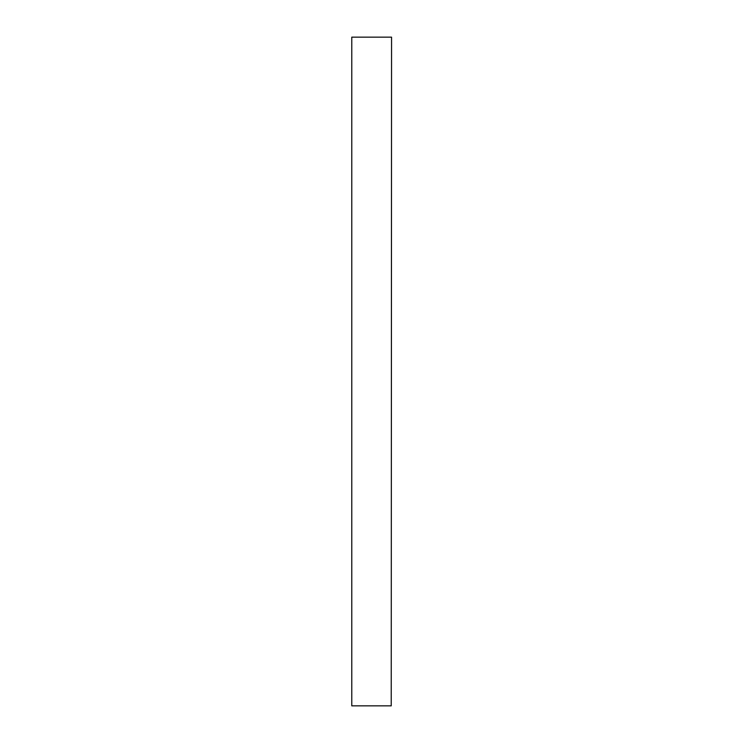 <?xml version="1.0" encoding="UTF-8"?>
<svg xmlns="http://www.w3.org/2000/svg" width="743" height="743" viewBox="0 0 743 743"><rect width="100%" height="100%" fill="white"/><g stroke="black" fill="none" stroke-linecap="round" stroke-linejoin="round"><path stroke-width="1.11" d="M391.227 37.15L351.773 37.15L351.773 705.85L391.227 705.85L391.561 37.15L391.227 705.85M351.773 705.85L351.773 37.15"/></g></svg>
